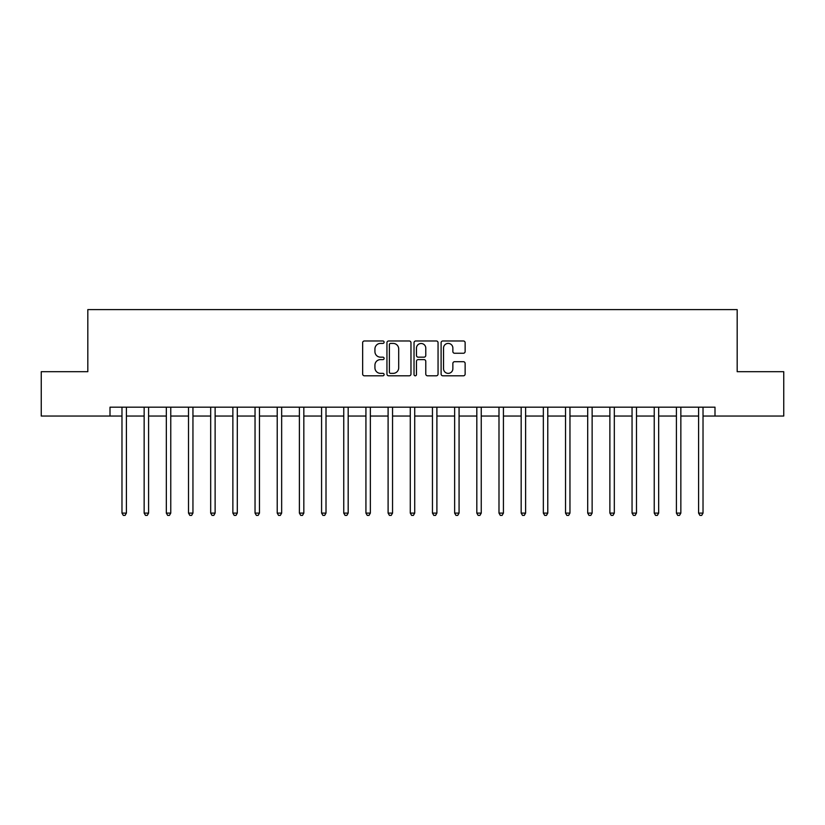 <?xml version="1.0" encoding="UTF-8"?>
<svg xmlns="http://www.w3.org/2000/svg" width="825" height="825" viewBox="0 0 825 825"><rect width="100%" height="100%" fill="white"/><g stroke="black" fill="none" stroke-linecap="round" stroke-linejoin="round"><path stroke-width="1.24" d="M384.11 342.189A1.217 1.217 0 0 0 382.893 340.972L364.392 340.972A1.743 1.743 0 0 0 362.649 342.715L362.649 374.065A1.743 1.743 0 0 0 364.392 375.798L382.893 375.798A1.217 1.217 0 0 0 384.11 374.581A1.217 1.217 0 0 0 382.893 373.364L380.5 373.364A5.569 5.569 0 0 1 374.932 367.795L374.932 365.176A5.569 5.569 0 0 1 380.5 359.607L382.893 359.607A1.217 1.217 0 0 0 384.11 358.39A1.217 1.217 0 0 0 382.893 357.163L380.5 357.163A5.569 5.569 0 0 1 374.932 351.594L374.932 348.985A5.569 5.569 0 0 1 380.5 343.406L382.893 343.406A1.217 1.217 0 0 0 384.11 342.189M463.392 353.255A1.743 1.743 0 0 0 465.135 351.512L465.135 342.715A1.743 1.743 0 0 0 463.392 340.972L442.85 340.972A1.743 1.743 0 0 0 441.107 342.715L441.107 374.065A1.743 1.743 0 0 0 442.85 375.798L463.392 375.798A1.743 1.743 0 0 0 465.135 374.065L465.135 363.433A1.743 1.743 0 0 0 463.392 361.701L454.596 361.701A1.743 1.743 0 0 0 452.863 363.433L452.863 368.703A4.661 4.661 0 0 1 448.202 373.364A4.661 4.661 0 0 1 443.541 368.703L443.541 348.067A4.661 4.661 0 0 1 448.202 343.406A4.661 4.661 0 0 1 452.863 348.067L452.863 351.512A1.743 1.743 0 0 0 454.596 353.255L463.392 353.255M110.003 416.048L41.25 416.048L41.25 371.693L87.821 371.693L87.821 309.602L737.179 309.602L737.179 371.693L783.75 371.693L783.75 416.048L714.997 416.048L714.997 407.179L110.003 407.179L110.003 416.048L121.976 416.048M410.974 342.715A1.743 1.743 0 0 0 409.231 340.972L388.688 340.972A1.743 1.743 0 0 0 386.946 342.715L386.946 374.065A1.743 1.743 0 0 0 388.688 375.798L409.231 375.798A1.743 1.743 0 0 0 410.974 374.065L410.974 342.715M415.769 340.972L436.312 340.972A1.743 1.743 0 0 1 438.054 342.715L438.054 374.065A1.743 1.743 0 0 1 436.312 375.798L427.525 375.798A1.743 1.743 0 0 1 425.782 374.065L425.782 361.35A1.743 1.743 0 0 0 424.04 359.607L418.203 359.607A1.743 1.743 0 0 0 416.46 361.35L416.46 374.581A1.217 1.217 0 0 1 415.243 375.798A1.217 1.217 0 0 1 414.026 374.581L414.026 342.715A1.743 1.743 0 0 1 415.769 340.972M126.411 416.048L144.148 416.048M148.593 416.048L166.33 416.048M170.765 416.048L188.513 416.048M192.947 416.048L210.684 416.048M215.119 416.048L232.867 416.048M237.301 416.048L255.038 416.048M259.473 416.048L277.221 416.048M281.655 416.048L299.392 416.048M303.827 416.048L321.575 416.048M326.009 416.048L343.747 416.048M348.181 416.048L365.929 416.048M370.363 416.048L388.101 416.048M392.545 416.048L410.283 416.048M414.717 416.048L432.455 416.048M436.899 416.048L454.637 416.048M459.071 416.048L476.819 416.048M481.253 416.048L498.991 416.048M503.425 416.048L521.173 416.048M525.607 416.048L543.345 416.048M547.779 416.048L565.527 416.048M569.962 416.048L587.699 416.048M592.133 416.048L609.881 416.048M614.316 416.048L632.053 416.048M636.488 416.048L654.235 416.048M658.67 416.048L676.407 416.048M680.852 416.048L698.589 416.048M703.024 416.048L714.997 416.048M390.596 343.406A1.217 1.217 0 0 0 389.379 344.633L389.379 372.147A1.217 1.217 0 0 0 390.596 373.364L393.123 373.364A5.569 5.569 0 0 0 398.702 367.795L398.702 348.985A5.569 5.569 0 0 0 393.123 343.406L390.596 343.406M425.782 348.16A4.661 4.661 0 0 0 421.121 343.499A4.661 4.661 0 0 0 416.46 348.16L416.46 355.431A1.743 1.743 0 0 0 418.203 357.163L424.04 357.163A1.743 1.743 0 0 0 425.782 355.431L425.782 348.16M126.627 407.179L126.545 407.406A1.774 1.774 0 0 0 126.411 408.066L126.411 513.098L121.976 513.098L121.976 408.066A1.774 1.774 0 0 0 121.852 407.406L121.76 407.179M126.411 513.098L125.08 515.398L123.307 515.398L121.976 513.098M148.809 407.179L148.717 407.406A1.774 1.774 0 0 0 148.593 408.066L148.593 513.098L144.148 513.098L144.148 408.066A1.774 1.774 0 0 0 144.024 407.406L143.932 407.179M148.593 513.098L147.263 515.398L145.489 515.398L144.148 513.098M170.981 407.179L170.899 407.406A1.774 1.774 0 0 0 170.765 408.066L170.765 513.098L166.33 513.098L166.33 408.066A1.774 1.774 0 0 0 166.207 407.406L166.114 407.179M170.765 513.098L169.434 515.398L167.661 515.398L166.33 513.098M193.163 407.179L193.071 407.406A1.774 1.774 0 0 0 192.947 408.066L192.947 513.098L188.513 513.098L188.513 408.066A1.774 1.774 0 0 0 188.378 407.406L188.286 407.179M192.947 513.098L191.617 515.398L189.843 515.398L188.513 513.098M215.335 407.179L215.253 407.406A1.774 1.774 0 0 0 215.119 408.066L215.119 513.098L210.684 513.098L210.684 408.066A1.774 1.774 0 0 0 210.561 407.406L210.468 407.179M215.119 513.098L213.788 515.398L212.015 515.398L210.684 513.098M237.517 407.179L237.425 407.406A1.774 1.774 0 0 0 237.301 408.066L237.301 513.098L232.867 513.098L232.867 408.066A1.774 1.774 0 0 0 232.733 407.406L232.64 407.179M237.301 513.098L235.971 515.398L234.197 515.398L232.867 513.098M259.689 407.179L259.607 407.406A1.774 1.774 0 0 0 259.473 408.066L259.473 513.098L255.038 513.098L255.038 408.066A1.774 1.774 0 0 0 254.915 407.406L254.822 407.179M259.473 513.098L258.142 515.398L256.369 515.398L255.038 513.098M281.872 407.179L281.779 407.406A1.774 1.774 0 0 0 281.655 408.066L281.655 513.098L277.221 513.098L277.221 408.066A1.774 1.774 0 0 0 277.087 407.406L277.004 407.179M281.655 513.098L280.325 515.398L278.551 515.398L277.221 513.098M304.054 407.179L303.961 407.406A1.774 1.774 0 0 0 303.827 408.066L303.827 513.098L299.392 513.098L299.392 408.066A1.774 1.774 0 0 0 299.269 407.406L299.176 407.179M303.827 513.098L302.497 515.398L300.723 515.398L299.392 513.098M326.226 407.179L326.133 407.406A1.774 1.774 0 0 0 326.009 408.066L326.009 513.098L321.575 513.098L321.575 408.066A1.774 1.774 0 0 0 321.441 407.406L321.358 407.179M326.009 513.098L324.679 515.398L322.905 515.398L321.575 513.098M348.408 407.179L348.315 407.406A1.774 1.774 0 0 0 348.181 408.066L348.181 513.098L343.747 513.098L343.747 408.066A1.774 1.774 0 0 0 343.623 407.406L343.53 407.179M348.181 513.098L346.851 515.398L345.077 515.398L343.747 513.098M370.58 407.179L370.487 407.406A1.774 1.774 0 0 0 370.363 408.066L370.363 513.098L365.929 513.098L365.929 408.066A1.774 1.774 0 0 0 365.795 407.406L365.712 407.179M370.363 513.098L369.033 515.398L367.259 515.398L365.929 513.098M392.762 407.179L392.669 407.406A1.774 1.774 0 0 0 392.545 408.066L392.545 513.098L388.101 513.098L388.101 408.066A1.774 1.774 0 0 0 387.977 407.406L387.884 407.179M392.545 513.098L391.205 515.398L389.431 515.398L388.101 513.098M414.934 407.179L414.841 407.406A1.774 1.774 0 0 0 414.717 408.066L414.717 513.098L410.283 513.098L410.283 408.066A1.774 1.774 0 0 0 410.159 407.406L410.066 407.179M414.717 513.098L413.387 515.398L411.613 515.398L410.283 513.098M437.116 407.179L437.023 407.406A1.774 1.774 0 0 0 436.899 408.066L436.899 513.098L432.455 513.098L432.455 408.066A1.774 1.774 0 0 0 432.331 407.406L432.238 407.179M436.899 513.098L435.569 515.398L433.795 515.398L432.455 513.098M459.288 407.179L459.205 407.406A1.774 1.774 0 0 0 459.071 408.066L459.071 513.098L454.637 513.098L454.637 408.066A1.774 1.774 0 0 0 454.513 407.406L454.42 407.179M459.071 513.098L457.741 515.398L455.967 515.398L454.637 513.098M481.47 407.179L481.377 407.406A1.774 1.774 0 0 0 481.253 408.066L481.253 513.098L476.819 513.098L476.819 408.066A1.774 1.774 0 0 0 476.685 407.406L476.592 407.179M481.253 513.098L479.923 515.398L478.149 515.398L476.819 513.098M503.642 407.179L503.559 407.406A1.774 1.774 0 0 0 503.425 408.066L503.425 513.098L498.991 513.098L498.991 408.066A1.774 1.774 0 0 0 498.867 407.406L498.774 407.179M503.425 513.098L502.095 515.398L500.321 515.398L498.991 513.098M525.824 407.179L525.731 407.406A1.774 1.774 0 0 0 525.607 408.066L525.607 513.098L521.173 513.098L521.173 408.066A1.774 1.774 0 0 0 521.039 407.406L520.946 407.179M525.607 513.098L524.277 515.398L522.503 515.398L521.173 513.098M547.996 407.179L547.913 407.406A1.774 1.774 0 0 0 547.779 408.066L547.779 513.098L543.345 513.098L543.345 408.066A1.774 1.774 0 0 0 543.221 407.406L543.128 407.179M547.779 513.098L546.449 515.398L544.675 515.398L543.345 513.098M570.178 407.179L570.085 407.406A1.774 1.774 0 0 0 569.962 408.066L569.962 513.098L565.527 513.098L565.527 408.066A1.774 1.774 0 0 0 565.393 407.406L565.311 407.179M569.962 513.098L568.631 515.398L566.857 515.398L565.527 513.098M592.36 407.179L592.268 407.406A1.774 1.774 0 0 0 592.133 408.066L592.133 513.098L587.699 513.098L587.699 408.066A1.774 1.774 0 0 0 587.575 407.406L587.482 407.179M592.133 513.098L590.803 515.398L589.029 515.398L587.699 513.098M614.532 407.179L614.439 407.406A1.774 1.774 0 0 0 614.316 408.066L614.316 513.098L609.881 513.098L609.881 408.066A1.774 1.774 0 0 0 609.747 407.406L609.665 407.179M614.316 513.098L612.985 515.398L611.212 515.398L609.881 513.098M636.714 407.179L636.622 407.406A1.774 1.774 0 0 0 636.488 408.066L636.488 513.098L632.053 513.098L632.053 408.066A1.774 1.774 0 0 0 631.929 407.406L631.837 407.179M636.488 513.098L635.157 515.398L633.383 515.398L632.053 513.098M658.886 407.179L658.793 407.406A1.774 1.774 0 0 0 658.67 408.066L658.67 513.098L654.235 513.098L654.235 408.066A1.774 1.774 0 0 0 654.101 407.406L654.019 407.179M658.67 513.098L657.339 515.398L655.566 515.398L654.235 513.098M681.068 407.179L680.976 407.406A1.774 1.774 0 0 0 680.852 408.066L680.852 513.098L676.407 513.098L676.407 408.066A1.774 1.774 0 0 0 676.283 407.406L676.191 407.179M680.852 513.098L679.511 515.398L677.738 515.398L676.407 513.098M703.24 407.179L703.148 407.406A1.774 1.774 0 0 0 703.024 408.066L703.024 513.098L698.589 513.098L698.589 408.066A1.774 1.774 0 0 0 698.455 407.406L698.373 407.179M703.024 513.098L701.693 515.398L699.92 515.398L698.589 513.098"/></g></svg>
